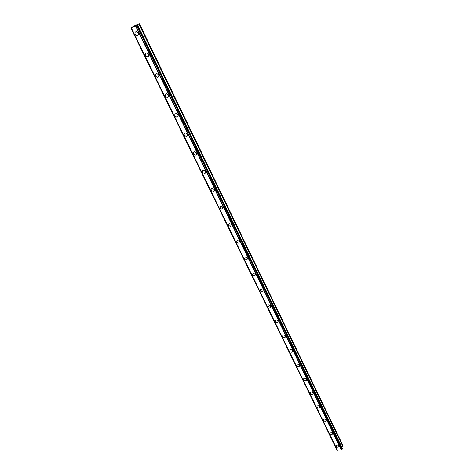<?xml version="1.0" encoding="UTF-8"?>
<svg xmlns="http://www.w3.org/2000/svg" width="474" height="474" viewBox="0 0 474 474"><rect width="100%" height="100%" fill="white"/><g stroke="black" fill="none" stroke-linecap="round" stroke-linejoin="round"><path stroke-width="0.71" d="M338.857 445.969L338.786 446.858C337.808 447.497 336.896 447.308 336.042 446.289L336.119 445.394C337.097 444.76 338.009 444.95 338.857 445.969L338.786 446.852C337.808 447.497 336.896 447.308 336.042 446.289L336.119 445.394M332.618 433.118L332.529 434.054C331.533 434.682 330.621 434.48 329.791 433.461L329.88 432.519C330.876 431.897 331.782 432.098 332.618 433.118L332.529 434.054C331.539 434.676 330.627 434.48 329.791 433.461L329.88 432.519M326.26 420.023L326.148 421.013C325.146 421.623 324.234 421.416 323.416 420.397L323.535 419.401C324.536 418.797 325.442 419.004 326.26 420.023L326.148 421.013C325.146 421.623 324.234 421.416 323.416 420.397L323.535 419.401M319.778 406.686L319.642 407.729C318.635 408.321 317.728 408.102 316.922 407.089L317.065 406.034C318.078 405.454 318.984 405.667 319.778 406.686L319.642 407.729C318.635 408.315 317.728 408.102 316.928 407.083L317.065 406.034M310.31 393.521L310.482 392.413C311.501 391.856 312.402 392.081 313.178 393.094L313.012 394.196C311.993 394.759 311.092 394.534 310.31 393.521M313.184 393.094L313.018 394.196C311.993 394.765 311.092 394.54 310.31 393.527L310.482 392.413M306.453 379.241L306.257 380.403C305.226 380.948 304.332 380.711 303.567 379.698L303.775 378.525C304.8 377.991 305.694 378.234 306.453 379.241L306.257 380.403C305.226 380.942 304.332 380.711 303.567 379.698L303.769 378.525M299.598 365.116L299.361 366.349C298.324 366.858 297.441 366.615 296.694 365.608L296.937 364.37C297.968 363.866 298.857 364.115 299.598 365.116L299.361 366.349C298.33 366.858 297.441 366.609 296.694 365.608L296.937 364.37M289.691 351.24L289.969 349.936C291.006 349.462 291.883 349.723 292.606 350.719L292.328 352.016C291.291 352.496 290.408 352.235 289.691 351.24M292.606 350.719L292.328 352.016C291.291 352.496 290.408 352.241 289.685 351.24L289.969 349.936M285.472 336.036L285.147 337.405C284.11 337.849 283.245 337.577 282.54 336.593L282.871 335.213C283.914 334.774 284.779 335.047 285.472 336.036L285.147 337.405C284.11 337.849 283.245 337.577 282.545 336.587L282.871 335.213M278.202 321.058L277.823 322.498C276.786 322.907 275.933 322.628 275.252 321.65L275.637 320.199C276.674 319.796 277.527 320.08 278.202 321.058L277.823 322.498C276.786 322.907 275.933 322.622 275.258 321.645L275.637 320.199M270.778 305.777L270.346 307.294L267.822 306.405L268.26 304.877L270.778 305.777L270.346 307.294L267.822 306.405L268.26 304.877M263.206 290.183L262.714 291.783L260.232 290.852L260.741 289.247L263.206 290.183L262.714 291.777L260.232 290.852L260.736 289.247M255.48 274.274L254.917 275.945L252.494 274.979L253.063 273.297L255.48 274.274L254.917 275.945L252.494 274.973L253.063 273.297M247.594 258.028L246.96 259.782L244.59 258.774L245.236 257.015L247.594 258.028L246.96 259.782L244.59 258.774L245.236 257.015M239.542 241.444L238.831 243.275L236.52 242.232L237.243 240.395L239.542 241.444L238.831 243.275L236.52 242.226L237.243 240.389M231.318 224.504L230.524 226.418L228.278 225.334L229.084 223.42L231.318 224.504L230.524 226.412L228.278 225.334L229.084 223.42M222.916 207.203L222.039 209.188L219.865 208.08L220.748 206.083L222.916 207.203L222.039 209.188L219.865 208.08L220.748 206.083M214.331 189.523C214.71 190.595 214.39 191.283 213.371 191.591L211.262 190.447C210.883 189.369 211.203 188.682 212.233 188.379L214.331 189.523C214.71 190.595 214.39 191.283 213.371 191.591L211.262 190.447C210.877 189.375 211.203 188.682 212.233 188.379M205.556 171.458C205.953 172.601 205.603 173.318 204.513 173.597L202.475 172.429C202.078 171.28 202.428 170.563 203.536 170.284L205.556 171.458C205.953 172.601 205.603 173.312 204.513 173.597L202.475 172.429C202.078 171.28 202.428 170.569 203.53 170.284M196.592 152.995C197 154.21 196.621 154.951 195.46 155.205L193.493 154.014C193.078 152.788 193.463 152.047 194.636 151.793L196.592 152.995C197 154.21 196.621 154.951 195.46 155.205L193.493 154.014C193.078 152.788 193.457 152.047 194.636 151.793M187.42 134.112C187.846 135.41 187.443 136.168 186.205 136.399L184.309 135.185C183.882 133.881 184.291 133.117 185.541 132.892L187.42 134.112C187.846 135.41 187.443 136.168 186.205 136.399L184.309 135.185C183.882 133.881 184.291 133.117 185.541 132.892M178.04 114.803C178.485 116.177 178.052 116.965 176.743 117.161L174.918 115.929C174.473 114.542 174.912 113.754 176.233 113.564L178.04 114.803C178.485 116.177 178.052 116.965 176.743 117.161L174.918 115.929C174.473 114.542 174.912 113.754 176.233 113.564M168.448 95.049C168.904 96.512 168.448 97.318 167.067 97.478L165.313 96.234C164.851 94.759 165.319 93.947 166.706 93.799L168.448 95.049C168.91 96.506 168.448 97.318 167.067 97.478L165.313 96.234C164.851 94.759 165.313 93.953 166.706 93.799M158.636 74.833C159.104 76.385 158.618 77.221 157.172 77.333L155.484 76.077C155.004 74.519 155.496 73.683 156.959 73.577L158.636 74.833C159.11 76.385 158.618 77.215 157.172 77.333L155.484 76.077C155.01 74.519 155.502 73.683 156.959 73.571M148.587 54.143C149.079 55.784 148.563 56.643 147.053 56.72L145.423 55.452C144.931 53.805 145.447 52.946 146.976 52.875L148.587 54.143C149.079 55.784 148.563 56.643 147.053 56.72L145.423 55.452C144.931 53.805 145.447 52.946 146.976 52.875M138.307 32.967C138.805 34.697 138.272 35.574 136.696 35.609L135.126 34.335C134.616 32.599 135.161 31.717 136.749 31.687L138.301 32.967C138.805 34.697 138.272 35.58 136.69 35.609L135.126 34.335C134.616 32.599 135.155 31.717 136.749 31.693M176.861 117.042L177.886 116.675M135.475 25.774L134.883 26.04L135.475 25.774M135.706 25.62L135.398 25.756M135.422 25.738L135.748 25.596L135.422 25.738M135.979 25.442L135.398 25.697M136.079 25.389L134.853 26.052M134.515 26.177L133.822 26.485M134.829 25.946L134.213 26.212M134.995 25.869L133.899 26.455M137.454 24.772L135.576 26.011L130.836 27.954L133.597 26.212L139.421 23.7L137.454 24.772L341.932 447.367L343.164 445.963L139.421 23.7M342.471 448.671L137.46 24.998L342.471 448.671L341.25 449.885L337.411 450.193M336.783 449.63L337.251 449.879M131.322 27.865L337.506 450.3M135.576 26.011L341.25 449.885M135.837 25.869L341.422 449.713M130.848 27.954L336.801 449.672M130.966 27.93L336.973 449.82M131.025 27.913L337.038 449.838M337.417 450.217L131.262 27.877L337.429 450.235M135.736 25.928L341.369 449.796M136.66 25.448L342.003 449.287M136.755 25.4L342.08 449.251M137.128 25.211L342.341 449.056M137.217 25.158L342.394 448.985M138.9 24.038L342.951 446.615M139.012 23.973L343.022 446.526M130.836 27.954L336.789 449.654M137.466 24.992L342.471 448.623"/></g></svg>
